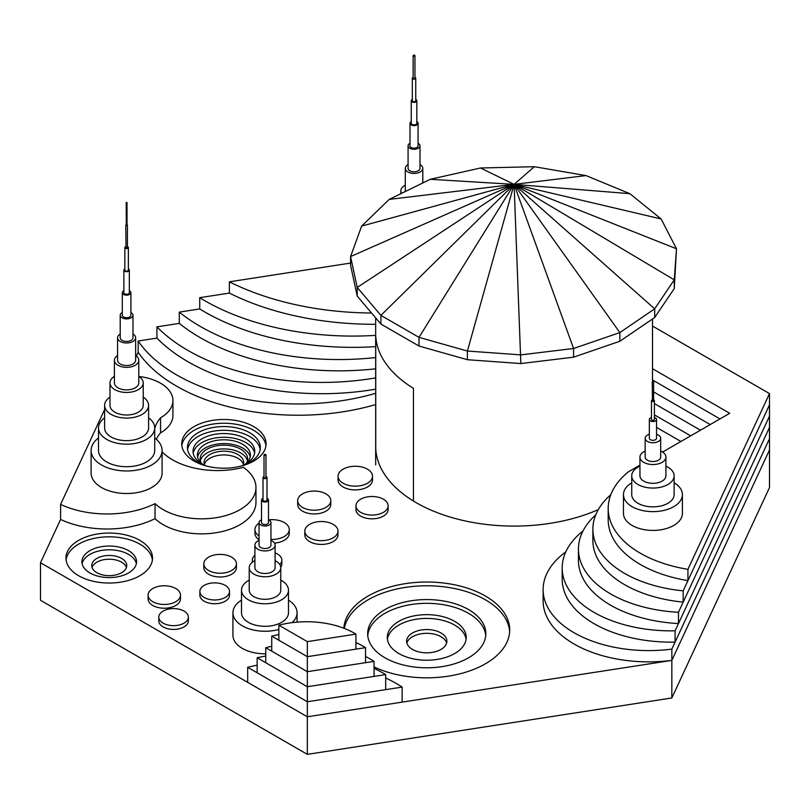 <?xml version="1.0" encoding="UTF-8"?>
<svg xmlns="http://www.w3.org/2000/svg" width="810" height="810" viewBox="0 0 810 810"><rect width="100%" height="100%" fill="white"/><g stroke="black" fill="none" stroke-linecap="round" stroke-linejoin="round"><path stroke-width="1.21" d="M375.668 404.565A171.872 99.225 0 0 1 138.166 352.289L136.394 356.117M104.611 409.556L60.598 504.397L60.598 519.433L40.5 562.727L307.334 716.789L671.834 660.393L769.5 449.955L769.5 393.589L652.506 326.045M194.066 461.062A42.181 24.351 0 0 0 240.033 466.337A42.181 24.351 0 0 0 266.075 443.839A42.181 24.351 0 0 0 223.894 419.489A42.181 24.351 0 0 0 181.713 443.839A42.181 24.351 0 0 0 194.066 461.062M374.058 666.913A82.954 47.891 0 0 0 462.186 673.231A82.954 47.891 0 0 0 509.713 629.927A82.954 47.891 0 0 0 428.237 582.036A82.954 47.891 0 0 0 343.855 628.216M78.631 575.718A43.284 24.988 0 0 0 125.803 581.135A43.284 24.988 0 0 0 152.523 558.049A43.284 24.988 0 0 0 109.239 533.051A43.284 24.988 0 0 0 65.954 558.049A43.284 24.988 0 0 0 78.631 575.718M152.401 559.923A43.284 24.988 0 0 0 109.239 536.817A43.284 24.988 0 0 0 66.076 559.923M509.652 631.8A82.954 47.891 0 0 0 429.715 585.812A82.954 47.891 0 0 0 344.301 628.388M265.953 445.723A42.181 24.351 0 0 0 223.894 423.245A42.181 24.351 0 0 0 181.845 445.723M257.155 665.162A134.004 77.365 0 0 0 247.678 667.318L247.678 682.344L307.334 716.789L307.334 754.363L40.5 600.301L40.5 562.727M307.334 754.363L671.834 697.977L671.834 649.124L769.5 438.686L675.094 642.097L675.094 630.818L769.5 427.407L678.466 623.558L678.466 612.279L769.5 416.137L683.184 602.113L683.184 590.844L769.5 404.868L687.933 580.608L687.933 569.339L769.5 393.589M671.834 697.977L769.5 487.529L769.5 449.955L671.834 660.393A105.644 60.993 0 0 1 543.125 600.878L543.125 589.599A105.644 60.993 0 0 0 671.834 649.124M89.92 572.953A27.317 15.775 0 0 0 119.698 576.376A27.317 15.775 0 0 0 136.556 561.806A27.317 15.775 0 0 0 109.239 546.031A27.317 15.775 0 0 0 81.921 561.806A27.317 15.775 0 0 0 89.92 572.953M384.973 657.801A59.079 34.111 0 0 0 449.368 665.192A59.079 34.111 0 0 0 485.838 633.683A59.079 34.111 0 0 0 426.759 599.572A59.079 34.111 0 0 0 367.669 633.683A59.079 34.111 0 0 0 384.973 657.801M242.453 465.709A36.45 21.04 0 0 0 260.344 447.596A36.45 21.04 0 0 0 223.894 426.556A36.45 21.04 0 0 0 187.444 447.596A36.45 21.04 0 0 0 198.126 462.48A36.45 21.04 0 0 0 205.335 465.709M136.363 563.679A27.317 15.775 0 0 0 109.239 549.788A27.317 15.775 0 0 0 82.114 563.679M485.747 635.556A59.079 34.111 0 0 0 426.759 603.328A59.079 34.111 0 0 0 367.76 635.556M260.202 449.479A36.45 21.04 0 0 0 223.894 430.312A36.45 21.04 0 0 0 187.596 449.479M96.866 572.71A17.506 10.105 0 0 0 115.941 574.897A17.506 10.105 0 0 0 126.745 565.562A17.506 10.105 0 0 0 109.239 555.457A17.506 10.105 0 0 0 91.743 565.562A17.506 10.105 0 0 0 96.866 572.71M398.854 653.548A39.467 22.781 0 0 0 441.855 658.49A39.467 22.781 0 0 0 466.216 637.44A39.467 22.781 0 0 0 426.759 614.658A39.467 22.781 0 0 0 387.291 637.44A39.467 22.781 0 0 0 398.854 653.548M241.714 465.912A30.871 17.83 0 0 0 254.775 451.352A30.871 17.83 0 0 0 223.894 433.532A30.871 17.83 0 0 0 193.023 451.352A30.871 17.83 0 0 0 202.065 463.958A30.871 17.83 0 0 0 206.074 465.912M126.441 567.446A17.506 10.105 0 0 0 109.239 559.214A17.506 10.105 0 0 0 92.046 567.446M466.084 639.313A39.467 22.781 0 0 0 426.759 618.415A39.467 22.781 0 0 0 387.423 639.313M254.603 453.235A30.871 17.83 0 0 0 223.894 437.289A30.871 17.83 0 0 0 193.195 453.235M412.513 649.417A20.149 11.634 0 0 0 434.464 651.939A20.149 11.634 0 0 0 446.897 641.196A20.149 11.634 0 0 0 426.759 629.562A20.149 11.634 0 0 0 406.61 641.196A20.149 11.634 0 0 0 412.513 649.417M245.025 464.353A26.507 15.299 0 0 0 250.401 455.119A26.507 15.299 0 0 0 223.894 439.81A26.507 15.299 0 0 0 197.387 455.119A26.507 15.299 0 0 0 202.763 464.353M446.634 643.069A20.149 11.634 0 0 0 426.759 633.319A20.149 11.634 0 0 0 406.873 643.069M250.199 456.992A26.507 15.299 0 0 0 223.894 443.566A26.507 15.299 0 0 0 197.589 456.992M246.473 463.138A23.753 13.709 0 0 0 247.647 458.875A23.753 13.709 0 0 0 223.894 445.156A23.753 13.709 0 0 0 200.141 458.875A23.753 13.709 0 0 0 201.315 463.138M247.425 460.748A23.753 13.709 0 0 0 223.894 448.912A23.753 13.709 0 0 0 200.364 460.748M243.182 465.274A19.825 11.451 0 0 0 243.719 462.632A19.825 11.451 0 0 0 223.894 451.18A19.825 11.451 0 0 0 204.069 462.632A19.825 11.451 0 0 0 204.606 465.274M243.456 464.505A19.825 11.451 0 0 0 223.894 454.936A19.825 11.451 0 0 0 204.333 464.505M138.166 352.289L138.166 341.02A171.872 99.225 0 0 0 375.668 393.296M656.535 427.386L680.926 441.47M654.399 414.882L690.697 435.831L654.399 414.882M565.826 551.823A105.644 60.993 0 0 0 543.125 589.599M375.668 389.164A189.115 109.188 0 0 1 156.927 338.114L138.166 341.02M156.927 338.114L156.927 326.845A189.115 109.188 0 0 0 375.668 377.885M654.399 403.613L700.458 430.201L654.399 403.613M582.987 530.975A108.986 62.917 0 0 0 562.191 567.942L562.191 579.211A108.986 62.917 0 0 0 675.094 642.097M562.191 567.942A108.986 62.917 0 0 0 675.094 630.818M375.668 324.283A220.462 127.281 0 0 1 229.362 293.088L199.726 297.675L199.726 308.944L179.293 312.113L179.293 323.382L156.927 326.845M179.293 323.382A196.06 113.187 0 0 0 375.668 368.823M179.293 312.113A196.06 113.187 0 0 0 375.668 357.544M653.619 391.888L710.218 424.561L653.619 391.888M595.745 514.856A109.978 63.494 0 0 0 578.441 549.048L578.441 560.328A109.978 63.494 0 0 0 678.466 623.558M578.441 549.048A109.978 63.494 0 0 0 678.466 612.279M199.726 308.944A209.476 120.943 0 0 0 375.668 346.629M199.726 297.675A209.476 120.943 0 0 0 375.668 335.36M652.506 379.971L719.979 418.922L652.506 379.971M610.791 494.728A108.307 62.532 0 0 0 592.869 529.183L592.869 540.452A108.307 62.532 0 0 0 683.184 602.113M592.869 529.183A108.307 62.532 0 0 0 683.184 590.844M229.362 293.088L229.362 281.819A220.462 127.281 0 0 0 371.537 313.004M652.506 368.702L729.739 413.292L662.61 452.051M639.951 465.132L628.418 471.795A109.664 63.312 0 0 0 608.188 508.427A109.664 63.312 0 0 0 687.933 569.339M608.188 508.427L608.188 519.696A109.664 63.312 0 0 0 687.933 580.608M350.568 263.068L229.362 281.819M631.739 482.79A29.474 17.02 0 0 0 623.457 494.616A29.474 17.02 0 0 0 632.094 506.655A29.474 17.02 0 0 0 664.21 510.341A29.474 17.02 0 0 0 682.405 494.616A29.474 17.02 0 0 0 674.133 482.79M623.457 494.616L623.457 513.408A29.474 17.02 0 0 0 632.094 525.437A29.474 17.02 0 0 0 664.21 529.122A29.474 17.02 0 0 0 682.405 513.408L682.405 494.616M639.951 466.155A21.202 12.241 0 0 0 631.739 475.824A21.202 12.241 0 0 0 637.946 484.481A21.202 12.241 0 0 0 661.041 487.134A21.202 12.241 0 0 0 674.133 475.824A21.202 12.241 0 0 0 665.911 466.155M631.739 475.824L631.739 494.616A21.202 12.241 0 0 0 637.946 503.273A21.202 12.241 0 0 0 661.041 505.926A21.202 12.241 0 0 0 674.133 494.616L674.133 475.824M645.165 451.038A12.98 7.492 0 0 0 639.951 457.042A12.98 7.492 0 0 0 643.758 462.338A12.98 7.492 0 0 0 657.902 463.968A12.98 7.492 0 0 0 665.911 457.042A12.98 7.492 0 0 0 660.697 451.038M639.951 457.042L639.951 475.824A12.98 7.492 0 0 0 643.758 481.13A12.98 7.492 0 0 0 657.902 482.75A12.98 7.492 0 0 0 665.911 475.824L665.911 457.042M649.337 434.281A7.766 4.485 0 0 0 645.165 438.25A7.766 4.485 0 0 0 647.443 441.42A7.766 4.485 0 0 0 655.908 442.392A7.766 4.485 0 0 0 660.697 438.25A7.766 4.485 0 0 0 656.535 434.281M645.165 438.25L645.165 457.042A7.766 4.485 0 0 0 647.443 460.212A7.766 4.485 0 0 0 655.908 461.184A7.766 4.485 0 0 0 660.697 457.042L660.697 438.25M651.463 417.565A3.604 2.076 0 0 0 649.337 419.469A3.604 2.076 0 0 0 650.389 420.937A3.604 2.076 0 0 0 654.308 421.392A3.604 2.076 0 0 0 656.535 419.469A3.604 2.076 0 0 0 654.399 417.565M649.337 419.469L649.337 438.25A3.604 2.076 0 0 0 650.389 439.729A3.604 2.076 0 0 0 654.308 440.174A3.604 2.076 0 0 0 656.535 438.25L656.535 419.469M652.253 399.927A1.468 0.85 0 0 0 651.463 400.677A1.468 0.85 0 0 0 651.898 401.274A1.468 0.85 0 0 0 653.498 401.466A1.468 0.85 0 0 0 654.399 400.677A1.468 0.85 0 0 0 653.619 399.927M651.463 400.677L651.463 419.469A1.468 0.85 0 0 0 651.898 420.066A1.468 0.85 0 0 0 653.498 420.248A1.468 0.85 0 0 0 654.399 419.469L654.399 400.677M652.445 382.168L653.619 381.895L652.445 382.168M652.253 381.895L652.445 400.96L653.619 400.677L653.619 381.895M405.283 185.206A13.203 7.624 0 0 0 400.828 190.907A13.203 7.624 0 0 0 401.537 193.367M408.078 164.653A8.758 5.052 0 0 0 405.283 168.369A8.758 5.052 0 0 0 407.845 171.943A8.758 5.052 0 0 0 417.393 173.036A8.758 5.052 0 0 0 422.8 168.369A8.758 5.052 0 0 0 419.995 164.653M405.283 168.369L405.283 190.907A8.758 5.052 0 0 0 405.344 191.504M410.002 143.289A5.954 3.442 0 0 0 408.078 145.82A5.954 3.442 0 0 0 409.83 148.25A5.954 3.442 0 0 0 416.32 148.999A5.954 3.442 0 0 0 419.995 145.82A5.954 3.442 0 0 0 418.071 143.289M408.078 145.82L408.078 168.369A5.954 3.442 0 0 0 409.83 170.799A5.954 3.442 0 0 0 416.32 171.538A5.954 3.442 0 0 0 419.995 168.369L419.995 145.82M411.247 121.591A4.04 2.329 0 0 0 410.002 123.272A4.04 2.329 0 0 0 411.186 124.922A4.04 2.329 0 0 0 415.581 125.428A4.04 2.329 0 0 0 418.071 123.272A4.04 2.329 0 0 0 416.826 121.591M410.002 123.272L410.002 145.82A4.04 2.329 0 0 0 411.186 147.471A4.04 2.329 0 0 0 415.581 147.977A4.04 2.329 0 0 0 418.071 145.82L418.071 123.272M412.32 99.458A2.794 1.61 0 0 0 411.247 100.734A2.794 1.61 0 0 0 412.067 101.868A2.794 1.61 0 0 0 415.105 102.222A2.794 1.61 0 0 0 416.826 100.734A2.794 1.61 0 0 0 415.753 99.458M411.247 100.734L411.247 123.272A2.794 1.61 0 0 0 412.067 124.416A2.794 1.61 0 0 0 415.105 124.76A2.794 1.61 0 0 0 416.826 123.272L416.826 100.734M413.14 77.345A1.721 0.992 0 0 0 412.32 78.185A1.721 0.992 0 0 0 412.827 78.884A1.721 0.992 0 0 0 414.7 79.097A1.721 0.992 0 0 0 415.753 78.185A1.721 0.992 0 0 0 414.943 77.345M412.32 78.185L412.32 100.734A1.721 0.992 0 0 0 412.827 101.432A1.721 0.992 0 0 0 414.7 101.645A1.721 0.992 0 0 0 415.753 100.734L415.753 78.185M413.404 56.011A0.901 0.516 0 0 0 414.943 55.637A0.901 0.516 0 0 0 413.14 55.637A0.901 0.516 0 0 0 413.404 56.011M413.14 55.637L413.14 78.185A0.901 0.516 0 0 0 414.943 78.185L414.943 55.637M302.515 507.394A16.564 9.568 0 0 0 320.568 509.46A16.564 9.568 0 0 0 330.794 500.631A16.564 9.568 0 0 0 314.229 491.062A16.564 9.568 0 0 0 297.665 500.631A16.564 9.568 0 0 0 302.515 507.394M297.665 500.631L297.665 504.387A16.564 9.568 0 0 0 302.515 511.15A16.564 9.568 0 0 0 320.568 513.226A16.564 9.568 0 0 0 330.794 504.387L330.794 500.631M360.683 512.345A16.079 9.285 0 0 0 378.209 514.36A16.079 9.285 0 0 0 388.132 505.784A16.079 9.285 0 0 0 372.053 496.5A16.079 9.285 0 0 0 355.975 505.784A16.079 9.285 0 0 0 360.683 512.345M355.975 505.784L355.975 509.541A16.079 9.285 0 0 0 360.683 516.112A16.079 9.285 0 0 0 378.209 518.116A16.079 9.285 0 0 0 388.132 509.541L388.132 505.784M309.663 537.86A16.585 9.578 0 0 0 327.746 539.936A16.585 9.578 0 0 0 337.983 531.087A16.585 9.578 0 0 0 321.398 521.519A16.585 9.578 0 0 0 304.813 531.087A16.585 9.578 0 0 0 309.663 537.86M304.813 531.087L304.813 534.843A16.585 9.578 0 0 0 309.663 541.617A16.585 9.578 0 0 0 327.746 543.692A16.585 9.578 0 0 0 337.983 534.843L337.983 531.087M270.945 539.43A17.152 9.902 0 0 0 289.261 529.548A17.152 9.902 0 0 0 268.616 519.848M259.058 523.118A17.152 9.902 0 0 0 254.947 529.548A17.152 9.902 0 0 0 259.058 535.977M274.479 543.115A17.152 9.902 0 0 0 289.261 533.304L289.261 529.548M254.947 529.548L254.947 533.304A17.152 9.902 0 0 0 259.058 539.733M279.774 564.469A14.762 8.525 0 0 0 281.86 560.105A14.762 8.525 0 0 0 275.096 552.936M254.907 555.296A14.762 8.525 0 0 0 252.325 560.105A14.762 8.525 0 0 0 252.69 561.968M280.736 567.111A14.762 8.525 0 0 0 281.86 563.861L281.86 560.105M204.211 597.466A14.823 8.556 0 0 0 220.36 599.329A14.823 8.556 0 0 0 229.513 591.421A14.823 8.556 0 0 0 214.69 582.866A14.823 8.556 0 0 0 199.868 591.421A14.823 8.556 0 0 0 204.211 597.466M199.868 591.421L199.868 595.178A14.823 8.556 0 0 0 204.211 601.233A14.823 8.556 0 0 0 220.36 603.085A14.823 8.556 0 0 0 229.513 595.178L229.513 591.421M152.837 601.729A16.2 9.355 0 0 0 170.495 603.754A16.2 9.355 0 0 0 180.488 595.107A16.2 9.355 0 0 0 164.288 585.762A16.2 9.355 0 0 0 148.088 595.107A16.2 9.355 0 0 0 152.837 601.729M148.088 595.107L148.088 598.863A16.2 9.355 0 0 0 152.837 605.485A16.2 9.355 0 0 0 170.495 607.51A16.2 9.355 0 0 0 180.488 598.863L180.488 595.107M163.124 623.153A14.782 8.535 0 0 0 179.233 625.006A14.782 8.535 0 0 0 188.355 617.119A14.782 8.535 0 0 0 173.573 608.583A14.782 8.535 0 0 0 158.8 617.119A14.782 8.535 0 0 0 163.124 623.153M158.8 617.119L158.8 620.875A14.782 8.535 0 0 0 163.124 626.91A14.782 8.535 0 0 0 179.233 628.762A14.782 8.535 0 0 0 188.355 620.875L188.355 617.119M241.501 600.149A32.066 18.509 0 0 0 232.936 612.745A32.066 18.509 0 0 0 242.332 625.836A32.066 18.509 0 0 0 278.853 629.441M292.076 622.657A32.066 18.509 0 0 0 297.057 612.745A32.066 18.509 0 0 0 288.492 600.149M232.936 612.745L232.936 635.293A32.066 18.509 0 0 0 242.332 648.385A32.066 18.509 0 0 0 265.751 653.802M249.227 580.152A23.49 13.567 0 0 0 241.501 590.206A23.49 13.567 0 0 0 248.386 599.795A23.49 13.567 0 0 0 273.993 602.731A23.49 13.567 0 0 0 288.492 590.206A23.49 13.567 0 0 0 280.766 580.152M241.501 590.206L241.501 612.745A23.49 13.567 0 0 0 248.386 622.333A23.49 13.567 0 0 0 273.993 625.279A23.49 13.567 0 0 0 288.492 612.745L288.492 590.206M254.907 560.662A15.765 9.102 0 0 0 249.227 567.658A15.765 9.102 0 0 0 253.844 574.098A15.765 9.102 0 0 0 271.036 576.072A15.765 9.102 0 0 0 280.766 567.658A15.765 9.102 0 0 0 275.096 560.662M249.227 567.658L249.227 590.206A15.765 9.102 0 0 0 253.844 596.636A15.765 9.102 0 0 0 271.036 598.61A15.765 9.102 0 0 0 280.766 590.206L280.766 567.658M259.058 540.402A10.095 5.832 0 0 0 254.907 545.11A10.095 5.832 0 0 0 257.863 549.231A10.095 5.832 0 0 0 268.859 550.496A10.095 5.832 0 0 0 275.096 545.11A10.095 5.832 0 0 0 270.945 540.402M254.907 545.11L254.907 567.658A10.095 5.832 0 0 0 257.863 571.779A10.095 5.832 0 0 0 268.859 573.045A10.095 5.832 0 0 0 275.096 567.658L275.096 545.11M261.519 519.787A5.943 3.432 0 0 0 259.058 522.572A5.943 3.432 0 0 0 260.8 524.991A5.943 3.432 0 0 0 267.27 525.741A5.943 3.432 0 0 0 270.945 522.572A5.943 3.432 0 0 0 268.485 519.787M259.058 522.572L259.058 545.11A5.943 3.432 0 0 0 260.8 547.54A5.943 3.432 0 0 0 267.27 548.279A5.943 3.432 0 0 0 270.945 545.11L270.945 522.572M263.007 498.373A3.483 2.015 0 0 0 261.519 500.023A3.483 2.015 0 0 0 262.531 501.441A3.483 2.015 0 0 0 266.328 501.876A3.483 2.015 0 0 0 268.485 500.023A3.483 2.015 0 0 0 266.986 498.373M261.519 500.023L261.519 522.572A3.483 2.015 0 0 0 262.531 523.989A3.483 2.015 0 0 0 266.328 524.424A3.483 2.015 0 0 0 268.485 522.572L268.485 500.023M264.019 476.472A1.995 1.154 0 0 0 263.007 477.475A1.995 1.154 0 0 0 263.594 478.295A1.995 1.154 0 0 0 265.761 478.538A1.995 1.154 0 0 0 266.986 477.475A1.995 1.154 0 0 0 265.974 476.472M263.007 477.475L263.007 500.023A1.995 1.154 0 0 0 263.594 500.833A1.995 1.154 0 0 0 265.761 501.086A1.995 1.154 0 0 0 266.986 500.023L266.986 477.475M264.313 455.331A0.972 0.567 0 0 0 265.974 454.936A0.972 0.567 0 0 0 264.019 454.936A0.972 0.567 0 0 0 264.313 455.331M264.019 454.936L264.019 477.475A0.972 0.567 0 0 0 265.974 477.475L265.974 454.936M60.598 519.433A73.295 42.312 0 0 0 155.044 518.653L155.044 503.628A54.351 31.377 0 0 0 216.148 517.691A54.351 31.377 0 0 0 255.96 487.458A54.351 31.377 0 0 0 243.344 467.35A63.362 36.582 180 0 1 162.091 451.838M60.598 504.397A73.295 42.312 0 0 0 155.044 503.628M155.044 518.653A54.351 31.377 0 0 0 216.148 532.717A54.351 31.377 0 0 0 255.96 502.483L255.96 487.458M154.71 428.622A63.362 36.582 180 0 1 160.552 417.798A42.444 24.502 0 0 0 172.925 400.505A42.444 24.502 0 0 0 139.067 376.508M156.31 439.273A63.362 36.582 180 0 1 160.552 432.824L160.552 417.798M160.552 432.824A42.444 24.502 0 0 0 172.925 415.54L172.925 400.505M98.496 437.977A35.488 20.483 0 0 0 91.115 450.492A35.488 20.483 0 0 0 101.513 464.981A35.488 20.483 0 0 0 140.181 469.415A35.488 20.483 0 0 0 162.091 450.492A35.488 20.483 0 0 0 154.71 437.977M91.115 450.492L91.115 473.03A35.488 20.483 0 0 0 101.513 487.519A35.488 20.483 0 0 0 140.181 491.964A35.488 20.483 0 0 0 162.091 473.03L162.091 450.492M104.611 417.839A28.107 16.22 0 0 0 98.496 427.943A28.107 16.22 0 0 0 106.728 439.415A28.107 16.22 0 0 0 137.356 442.938A28.107 16.22 0 0 0 154.71 427.943A28.107 16.22 0 0 0 148.594 417.839M98.496 427.943L98.496 450.492A28.107 16.22 0 0 0 106.728 461.963A28.107 16.22 0 0 0 137.356 465.477A28.107 16.22 0 0 0 154.71 450.492L154.71 427.943M109.988 397.082A21.991 12.697 0 0 0 104.611 405.395A21.991 12.697 0 0 0 111.051 414.376A21.991 12.697 0 0 0 135.017 417.13A21.991 12.697 0 0 0 148.594 405.395A21.991 12.697 0 0 0 143.218 397.082M104.611 405.395L104.611 427.943A21.991 12.697 0 0 0 111.051 436.924A21.991 12.697 0 0 0 135.017 439.668A21.991 12.697 0 0 0 148.594 427.943L148.594 405.395M114.412 376.336A16.615 9.598 0 0 0 109.988 382.857A16.615 9.598 0 0 0 114.848 389.64A16.615 9.598 0 0 0 132.962 391.716A16.615 9.598 0 0 0 143.218 382.857A16.615 9.598 0 0 0 138.793 376.336M109.988 382.857L109.988 405.395A16.615 9.598 0 0 0 114.848 412.179A16.615 9.598 0 0 0 132.962 414.264A16.615 9.598 0 0 0 143.218 405.395L143.218 382.857M117.572 355.58A12.19 7.037 0 0 0 114.412 360.308A12.19 7.037 0 0 0 117.987 365.29A12.19 7.037 0 0 0 131.271 366.808A12.19 7.037 0 0 0 138.793 360.308A12.19 7.037 0 0 0 135.635 355.58M114.412 360.308L114.412 382.857A12.19 7.037 0 0 0 117.987 387.828A12.19 7.037 0 0 0 131.271 389.357A12.19 7.037 0 0 0 138.793 382.857L138.793 360.308M120.214 334.074A9.031 5.214 0 0 0 117.572 337.76A9.031 5.214 0 0 0 120.214 341.455A9.031 5.214 0 0 0 130.056 342.579A9.031 5.214 0 0 0 135.635 337.76A9.031 5.214 0 0 0 132.992 334.074M117.572 337.76L117.572 360.308A9.031 5.214 0 0 0 120.214 363.994A9.031 5.214 0 0 0 130.056 365.128A9.031 5.214 0 0 0 135.635 360.308L135.635 337.76M122.3 312.498A6.389 3.685 0 0 0 120.214 315.222A6.389 3.685 0 0 0 122.087 317.824A6.389 3.685 0 0 0 129.043 318.624A6.389 3.685 0 0 0 132.992 315.222A6.389 3.685 0 0 0 130.906 312.498M120.214 315.222L120.214 337.76A6.389 3.685 0 0 0 122.087 340.372A6.389 3.685 0 0 0 129.043 341.172A6.389 3.685 0 0 0 132.992 337.76L132.992 315.222M123.869 290.76A4.303 2.481 0 0 0 122.3 292.673A4.303 2.481 0 0 0 123.566 294.435A4.303 2.481 0 0 0 128.253 294.972A4.303 2.481 0 0 0 130.906 292.673A4.303 2.481 0 0 0 129.337 290.76M122.3 292.673L122.3 315.222A4.303 2.481 0 0 0 123.566 316.973A4.303 2.481 0 0 0 128.253 317.51A4.303 2.481 0 0 0 130.906 315.222L130.906 292.673M124.841 268.92A2.734 1.579 0 0 0 123.869 270.125A2.734 1.579 0 0 0 124.669 271.249A2.734 1.579 0 0 0 127.646 271.583A2.734 1.579 0 0 0 129.337 270.125A2.734 1.579 0 0 0 128.365 268.92M123.869 270.125L123.869 292.673A2.734 1.579 0 0 0 124.669 293.787A2.734 1.579 0 0 0 127.646 294.131A2.734 1.579 0 0 0 129.337 292.673L129.337 270.125M125.783 246.685A1.762 1.012 0 0 0 124.841 247.587A1.762 1.012 0 0 0 125.358 248.305A1.762 1.012 0 0 0 127.271 248.518A1.762 1.012 0 0 0 128.365 247.587A1.762 1.012 0 0 0 127.423 246.685M124.841 247.587L124.841 270.125A1.762 1.012 0 0 0 125.358 270.844A1.762 1.012 0 0 0 127.271 271.067A1.762 1.012 0 0 0 128.365 270.125L128.365 247.587M126.198 224.623L126.016 225.372L127.423 225.038L127.008 224.623M125.783 225.038L126.016 247.921L127.423 247.587L127.423 225.038M126.32 202.662L127.008 202.5L126.32 202.662M126.198 202.5L126.32 225.21L127.008 225.038L127.008 202.5M402.135 687.093L402.135 702.118L307.334 716.789L307.334 701.754L402.135 687.093A134.004 77.365 0 0 0 385.681 677.98M247.678 667.318L307.334 701.754L307.334 686.728L385.681 674.608A117.541 67.858 0 0 0 374.058 668.341M265.751 656.039A117.541 67.858 0 0 0 257.155 657.75L257.155 672.786L307.334 701.754L385.681 689.634L385.681 674.608M257.155 657.75L307.334 686.728L374.058 676.401L374.058 661.375A93.96 54.25 0 0 0 365.543 656.485M271.735 646.299A93.96 54.25 0 0 0 265.751 647.686L265.751 662.722L307.334 686.728L307.334 671.692L374.058 661.375M265.751 647.686L307.334 671.692L365.543 662.691L365.543 647.656A83.663 48.306 0 0 0 355.934 642.573M278.853 634.594A83.663 48.306 0 0 0 271.735 636.113L271.735 651.139L307.334 671.692L307.334 656.667L365.543 647.656M271.735 636.113L307.334 656.667L307.334 641.631L355.934 634.119A67.503 38.971 0 0 0 278.853 625.188L307.334 641.631M278.853 625.188L278.853 640.224L307.334 656.667L355.934 649.144L355.934 634.119M416.208 502.686A138.419 79.917 0 0 0 598.317 509.591A138.419 79.917 0 0 1 416.208 502.686A138.419 79.917 0 0 1 375.668 446.178A138.419 79.917 0 0 0 375.739 448.689L375.739 335.968A138.419 79.917 0 0 0 413.444 388.314A138.419 79.917 180 0 1 375.739 335.968L375.739 448.689A138.419 79.917 0 0 0 413.444 501.036A138.419 79.917 0 0 0 416.208 502.686M343.106 483.236A17.212 9.943 0 0 0 361.867 485.392A17.212 9.943 0 0 0 372.499 476.209A17.212 9.943 0 0 0 355.276 466.266A17.212 9.943 0 0 0 338.064 476.209A17.212 9.943 0 0 0 343.106 483.236M338.064 476.209L338.064 479.966A17.212 9.943 0 0 0 343.106 486.992A17.212 9.943 0 0 0 361.867 489.149A17.212 9.943 0 0 0 372.499 479.966L372.499 476.209M208.585 570.483A16.311 9.416 0 0 0 226.365 572.528A16.311 9.416 0 0 0 236.429 563.831A16.311 9.416 0 0 0 220.118 554.404A16.311 9.416 0 0 0 203.806 563.831A16.311 9.416 0 0 0 208.585 570.483M203.806 563.831L203.806 567.587A16.311 9.416 0 0 0 208.585 574.239A16.311 9.416 0 0 0 226.365 576.285A16.311 9.416 0 0 0 236.429 567.587L236.429 563.831M413.444 501.036L413.444 388.314L413.444 501.036M467.39 359.711L418.993 346.042L418.993 337.365L380.892 315.373L357.23 287.428L350.568 256.567L361.625 226.122L389.205 199.402L430.312 179.293L480.502 167.994L534.337 166.708L585.964 175.578L629.815 193.651L661.122 218.973L676.492 248.781L674.264 279.865L654.683 308.833L619.863 332.576L573.581 348.492L520.85 354.881L467.39 351.034L418.993 337.365L514.087 184.366L467.39 351.034L467.39 359.711L520.85 363.558L514.087 184.366L573.581 348.492L573.581 357.169L520.85 363.558M619.863 341.253L619.863 332.576L514.087 184.366L676.492 248.781L674.264 288.542L654.683 317.51L619.863 341.253L573.581 357.169M654.683 317.51L654.683 308.833L514.087 184.366L674.264 279.865L674.264 288.542M418.993 346.042L380.892 324.051L357.23 296.106L350.568 265.245L350.568 256.567L514.087 184.366L661.122 218.973M357.23 296.106L357.23 287.428L514.087 184.366L629.815 193.651M380.892 324.051L380.892 315.373L514.087 184.366L585.964 175.578M534.337 166.708L514.087 184.366L480.502 167.994M430.312 179.293L514.087 184.366L389.205 199.402M361.625 226.122L514.087 184.366M400.828 193.711L400.828 190.907M422.8 182.969L422.8 168.369M252.325 562.231L252.325 560.105M297.057 622.141L297.057 612.745M375.668 464.96L375.668 317.884M652.506 381.581L652.506 318.998"/></g></svg>
